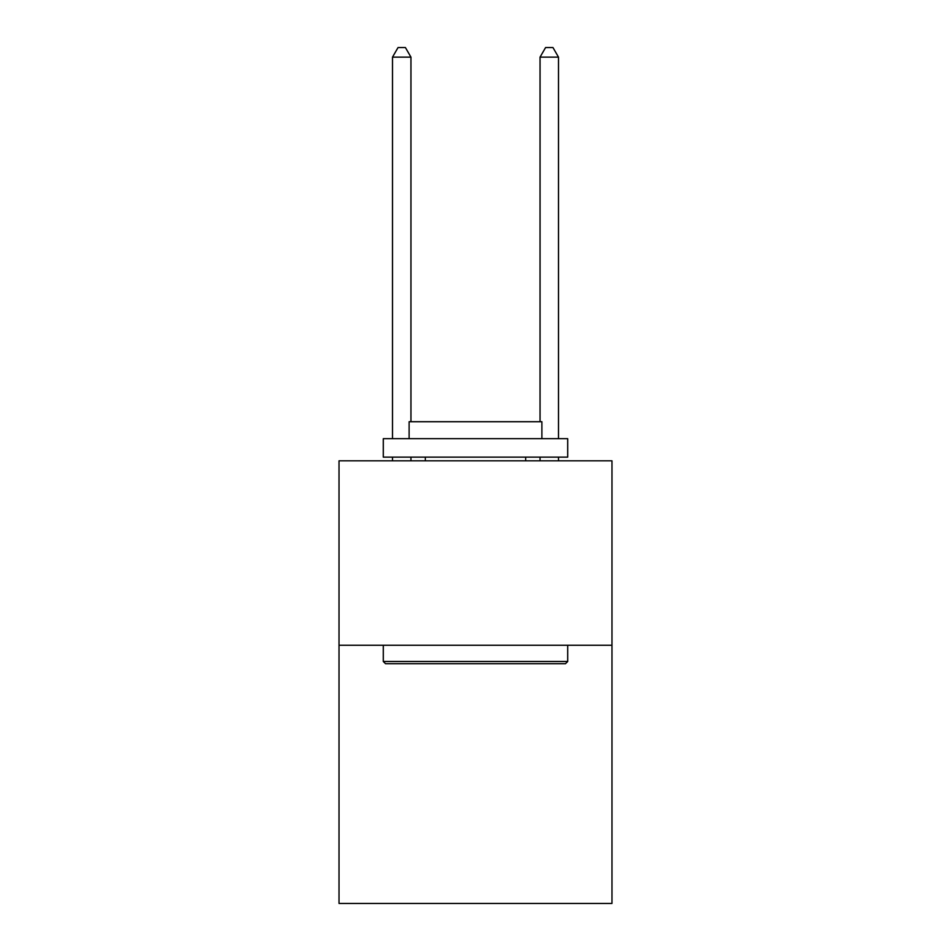 <?xml version="1.0" encoding="UTF-8"?>
<svg xmlns="http://www.w3.org/2000/svg" width="951" height="951" viewBox="0 0 951 951"><rect width="100%" height="100%" fill="white"/><g stroke="black" fill="none" stroke-linecap="round" stroke-linejoin="round"><path stroke-width="1.43" d="M611.98 645.253L611.98 903.45L339.02 903.45L339.02 460.819L611.98 460.819L611.98 645.253L339.02 645.253M385.5 663.691L383.289 661.48L567.711 661.48L565.5 663.691L385.5 663.691M567.711 438.684L567.711 457.134L383.289 457.134L383.289 438.684L567.711 438.684M409.108 438.684L409.108 421.721L541.892 421.721L541.892 438.684M567.711 645.253L567.711 661.48M383.289 645.253L383.289 661.48M525.665 457.134L525.665 460.819M425.335 457.134L425.335 460.819M410.951 421.721L410.951 57.143L392.501 57.143L392.501 438.684M392.501 457.134L392.501 460.819M410.951 457.134L410.951 460.819M392.501 57.143L398.041 47.55L405.411 47.55L410.951 57.143M558.499 460.819L558.499 457.134M558.499 438.684L558.499 57.143L540.049 57.143L540.049 421.721M540.049 460.819L540.049 457.134M540.049 57.143L545.589 47.55L552.959 47.55L558.499 57.143"/></g></svg>
